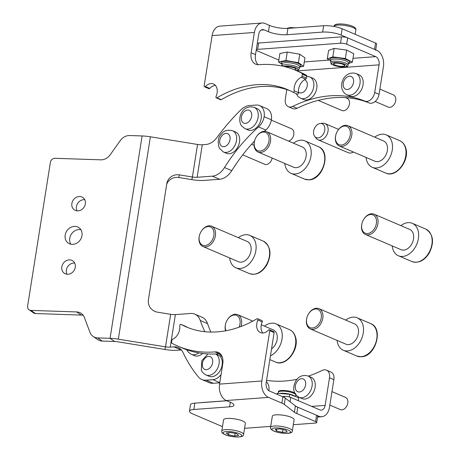 <?xml version="1.0" encoding="UTF-8"?>
<svg xmlns="http://www.w3.org/2000/svg" width="460" height="460" viewBox="0 0 460 460"><rect width="100%" height="100%" fill="white"/><g stroke="black" fill="none" stroke-linecap="round" stroke-linejoin="round"><path stroke-width="0.69" d="M278.846 60.07L257.278 50.841A4.41 1.075 -171 0 1 256.22 50.129M379.057 94.323A8.82 6.152 113.2 0 1 369.156 102.948L364.797 101.079A8.82 6.152 -66.8 0 0 374.699 92.46L379.057 94.323L383.427 66.711A13.231 8.912 85.8 0 0 376.723 50.307L347.668 37.881L346.662 44.218A4.41 1.075 -171 0 0 340.509 43.217L341.516 36.875A4.41 1.075 9 0 1 347.668 37.881M374.699 92.46L379.069 64.843A6.618 4.456 85.8 0 0 375.716 56.643L346.662 44.218M257.289 43.384A4.41 1.075 9 0 1 258.629 43.021L257.623 49.358L340.509 43.217M257.623 49.358A4.41 1.075 -171 0 0 256.289 49.72M258.629 43.021L341.516 36.875M364.797 101.079A148.856 103.851 -66.8 0 0 292.686 106.427L297.039 108.29A148.856 103.851 113.2 0 1 369.156 102.948M297.039 108.29A8.82 6.152 113.2 0 1 292.698 108.577L288.339 106.714A8.82 6.152 -66.8 0 0 292.686 106.427M288.339 106.714A8.82 6.152 -66.8 0 1 285.309 99.084L286.816 89.573M375.147 101.482L388.223 107.076A6.618 4.617 -66.8 0 0 394.95 103.074A6.618 4.617 -66.8 0 0 393.789 95.093A6.618 4.617 -66.8 0 0 393.426 94.909L379.879 89.119M359.691 75.135A11.58 8.079 -66.8 0 0 359.065 74.813L356.011 73.514A11.58 8.079 113.2 0 1 356.644 73.83A11.58 8.079 113.2 0 1 358.679 87.791A11.58 8.079 113.2 0 1 346.909 94.8L349.956 96.105A11.58 8.079 -66.8 0 0 361.732 89.096A11.58 8.079 -66.8 0 0 359.691 75.135M318.24 100.372L341.935 110.509A6.618 4.617 -66.8 0 0 348.433 106.962A6.618 4.617 -66.8 0 0 348.082 98.957A6.618 4.617 -66.8 0 0 347.139 98.342L345.425 97.612M314.421 79.321A11.58 8.079 -66.8 0 0 312.771 78.246L309.724 76.941A11.58 8.079 113.2 0 1 311.374 78.016A11.58 8.079 113.2 0 1 311.989 92.029A11.58 8.079 113.2 0 1 300.616 98.233L303.669 99.538A11.58 8.079 -66.8 0 0 315.042 93.334A11.58 8.079 -66.8 0 0 314.421 79.321M288.558 141.088A6.618 4.617 -66.8 0 0 293.267 136.43A6.618 4.617 -66.8 0 0 292.968 129.944A6.618 4.617 -66.8 0 0 291.531 128.766L271.36 120.14M259.687 110.733A11.58 8.079 -66.8 0 0 257.163 108.669L254.115 107.364A11.58 8.079 113.2 0 1 256.64 109.428A11.58 8.079 113.2 0 1 255.938 123.228A11.58 8.079 113.2 0 1 245.007 128.656L248.061 129.962A11.58 8.079 -66.8 0 0 258.991 124.534A11.58 8.079 -66.8 0 0 259.687 110.733M238.642 135.01A11.58 8.079 -66.8 0 0 235.543 132.003L232.49 130.697A11.58 8.079 113.2 0 1 235.595 133.705A11.58 8.079 113.2 0 1 233.939 147.16A11.58 8.079 113.2 0 1 223.387 151.984L226.435 153.289A11.58 8.079 -66.8 0 0 236.986 148.465A11.58 8.079 -66.8 0 0 238.642 135.01M242.742 154.87L264.701 164.26A6.618 4.617 -66.8 0 0 272.142 158.05M198.76 352.889A11.58 8.079 113.2 0 1 191.337 354.332L194.39 355.637A11.58 8.079 -66.8 0 0 202.682 353.464M215.677 353.97A11.58 8.079 113.2 0 1 218.672 357.788A11.58 8.079 113.2 0 1 216.131 370.748A11.58 8.079 113.2 0 1 205.994 374.975L209.047 376.28A11.58 8.079 -66.8 0 0 219.178 372.048A11.58 8.079 -66.8 0 0 221.72 359.093A11.58 8.079 -66.8 0 0 218.149 354.993L215.763 353.97M333.868 379.632L329.509 377.769A8.82 6.152 -66.8 0 0 326.479 370.139L330.832 372.002A8.82 6.152 113.2 0 1 333.868 379.632L329.492 407.249A13.231 8.912 -94.2 0 1 321.753 416.714A13.231 8.912 -94.2 0 1 318.768 416.197L295.354 406.18M329.509 377.769L325.134 405.386A6.618 4.456 -94.2 0 1 321.264 410.119A6.618 4.456 -94.2 0 1 319.775 409.86L290.72 397.428L290.036 401.758M200.842 402.701A4.41 1.075 9 0 1 201.681 402.575L201.67 402.638M284.395 397.509L284.567 396.428L282.457 396.583M226.717 400.717L201.681 402.575M284.567 396.428A4.41 1.075 9 0 1 290.72 397.428M266.558 380.339A148.856 103.851 -66.8 0 0 297.125 379.241M308.378 376.13A148.856 103.851 -66.8 0 0 322.138 370.426A8.82 6.152 -66.8 0 1 326.479 370.139M268.853 390.684A11.58 8.079 -66.8 0 0 268.479 385.003A11.58 8.079 -66.8 0 0 266.346 381.679M329.832 405.099L340.314 409.578A6.618 4.617 -66.8 0 0 345.759 407.594A6.618 4.617 -66.8 0 0 347.794 400.695A6.618 4.617 -66.8 0 0 345.517 397.411L331.971 391.621M315.14 383.065A11.58 8.079 -66.8 0 0 311.155 377.321L308.102 376.015A11.58 8.079 113.2 0 1 312.093 381.76A11.58 8.079 113.2 0 1 308.528 393.835A11.58 8.079 113.2 0 1 298.994 397.302L302.047 398.607A11.58 8.079 -66.8 0 0 311.581 395.134A11.58 8.079 -66.8 0 0 315.14 383.065M212.112 35.598L254.368 32.47A13.231 8.912 -94.2 0 1 262.102 23L219.845 26.134A13.231 8.912 85.8 0 0 212.112 35.598L204.154 85.847A1.104 0.77 -66.8 0 0 204.527 86.802A1.104 0.77 -66.8 0 0 205.384 86.532A10.476 7.308 -66.8 0 1 213.486 83.979A10.476 7.308 -66.8 0 1 216.056 96.554A1.104 0.77 -66.8 0 0 215.947 96.922A1.104 0.77 -66.8 0 0 216.327 97.876A1.104 0.77 -66.8 0 0 216.93 97.807L221.289 99.67A1.104 0.77 113.2 0 1 220.685 99.739L216.327 97.876M216.93 97.807A129.013 90.005 -66.8 0 1 287.695 89.677A129.013 90.005 -66.8 0 1 292.876 92.178A1.104 0.77 -66.8 0 0 292.916 92.201A1.104 0.77 -66.8 0 0 294.164 91.126A1.104 0.77 -66.8 0 0 294.17 90.764L298.528 92.627A1.104 0.77 113.2 0 1 298.523 92.989A1.104 0.77 113.2 0 1 297.275 94.064A1.104 0.77 113.2 0 1 297.229 94.041L292.962 92.218M298.528 92.627A10.476 7.308 113.2 0 1 298.603 89.182A10.476 7.308 113.2 0 1 305.659 79.149L301.3 77.286A10.476 7.308 -66.8 0 0 294.245 87.32A10.476 7.308 -66.8 0 0 294.17 90.764M254.368 32.47L251.154 52.75L255.513 54.613A13.231 9.229 -66.8 0 0 258.054 64.716M375.647 50.307A4.41 1.075 -171 0 0 374.543 49.375L341.13 35.081A13.231 3.226 -171 0 0 322.667 32.079L286.908 34.73A13.231 3.226 9 0 1 268.445 31.723L264.086 29.86A6.618 4.456 -94.2 0 0 262.591 29.595A6.618 4.456 -94.2 0 0 258.721 34.333L255.513 54.613M221.289 99.67A129.013 90.005 113.2 0 1 289.858 90.649M306.372 75.221A149.96 104.621 -66.8 0 0 300.294 72.277L295.935 70.414A149.96 104.621 113.2 0 1 302.019 73.358L306.372 75.221A1.104 0.77 113.2 0 1 306.711 76.153L306.4 78.096A1.104 0.77 113.2 0 1 305.659 79.149M205.384 86.532L209.743 88.4A10.476 7.308 113.2 0 1 215.441 85.433M209.743 88.4A1.104 0.77 113.2 0 1 208.886 88.665L204.527 86.802M306.711 76.153L302.352 74.29L302.042 76.234L306.4 78.096M302.352 74.29A1.104 0.77 -66.8 0 0 302.019 73.358M251.154 52.75A13.231 9.229 113.2 0 0 255.702 64.193A13.231 9.229 113.2 0 0 258.963 64.699A149.96 104.621 113.2 0 1 295.935 70.414M301.3 77.286A1.104 0.77 -66.8 0 0 302.042 76.234M322.667 32.079L323.667 25.743L287.914 28.388L286.908 34.73M268.445 31.723L269.445 25.386L265.086 23.523A13.231 8.912 -94.2 0 0 262.102 23M269.445 25.386A13.231 3.226 -171 0 0 287.914 28.388M323.667 25.743A13.231 3.226 9 0 1 342.136 28.744L341.13 35.081M374.543 49.375L375.544 43.039L342.136 28.744M375.544 43.039A4.41 1.075 9 0 1 376.654 43.97L375.716 49.875M257.589 318.705L261.947 320.568A1.104 0.77 113.2 0 1 262.327 321.523A1.104 0.77 113.2 0 1 262.217 321.897L257.859 320.028A1.104 0.77 -66.8 0 0 257.968 319.66A1.104 0.77 -66.8 0 0 257.589 318.705A1.104 0.77 -66.8 0 0 256.985 318.774A129.013 90.005 -66.8 0 1 186.219 326.905A129.013 90.005 -66.8 0 1 181.044 324.403A1.104 0.77 -66.8 0 0 180.998 324.38A1.104 0.77 -66.8 0 0 179.751 325.456A1.104 0.77 -66.8 0 0 179.745 325.818A10.476 7.308 -66.8 0 1 179.67 329.262A10.476 7.308 -66.8 0 1 172.615 339.296A1.104 0.77 -66.8 0 0 171.873 340.354L171.563 342.297A1.104 0.77 -66.8 0 0 171.902 343.229A149.96 104.621 113.2 0 0 177.98 346.167L182.338 348.03A149.96 104.621 -66.8 0 0 219.311 353.751L214.952 351.883A149.96 104.621 113.2 0 1 177.98 346.167M185.311 326.232A1.104 0.77 113.2 0 1 185.357 326.249A1.104 0.77 113.2 0 1 185.397 326.266L181.044 324.403M281.882 403.109L282.888 396.767A13.231 3.226 9 0 1 285.28 398.09L284.28 404.426A13.231 3.226 -171 0 0 281.882 403.109L268.513 397.388A13.231 8.912 -94.2 0 1 261.803 380.983L219.552 384.117L222.761 363.831A13.231 9.229 113.2 0 0 218.212 352.389A13.231 9.229 113.2 0 0 214.952 351.883M282.888 396.767L269.52 391.052A6.618 4.456 -94.2 0 1 266.162 382.846L274.12 332.597L269.767 330.734A1.104 0.77 -66.8 0 0 269.387 329.78A1.104 0.77 -66.8 0 0 268.531 330.05A10.476 7.308 -66.8 0 1 260.429 332.603A10.476 7.308 -66.8 0 1 257.859 320.028M261.803 380.983L269.767 330.734M188.416 327.796A129.013 90.005 113.2 0 1 185.397 326.266M262.832 333.017A10.476 7.308 113.2 0 1 262.217 321.897M269.387 329.78L273.746 331.643A1.104 0.77 113.2 0 1 274.12 332.597M220.219 353.728A13.231 9.229 -66.8 0 0 219.311 353.751M285.28 398.09L295.4 405.904A13.231 3.226 -171 0 0 297.792 407.221L296.786 413.557L315.589 421.601A4.41 1.075 -171 0 1 316.693 422.533A4.41 1.075 -171 0 1 315.244 423.085L293.308 424.712M270.716 426.385L244.553 428.323M193.827 409.486A13.231 3.226 -171 0 0 189.474 411.142L190.474 404.806A13.231 3.226 9 0 1 194.827 403.144L193.827 409.486L229.58 406.835L230.305 402.253M194.827 403.144L226.849 400.775M284.28 404.426L294.394 412.24L295.4 405.904M229.58 406.835A13.231 3.226 9 0 0 233.933 405.174A13.231 3.226 9 0 0 230.615 402.385L226.257 400.522A13.231 8.912 85.8 0 1 219.552 384.117M189.474 411.142A13.231 3.226 -171 0 0 192.792 413.937L222.49 426.638M296.786 413.557A13.231 3.226 9 0 1 294.394 412.24M297.792 407.221L316.589 415.265A4.41 1.075 9 0 1 317.699 416.197L316.693 422.533M335.662 65.257A5.514 1.345 -171 0 0 344.379 65.901A5.514 1.345 -171 0 0 342.66 64.216A5.514 1.345 -171 0 0 336.335 63.152A5.514 1.345 -171 0 0 333.834 64.233A5.514 1.345 -171 0 0 335.662 65.257M294.561 69.845A5.514 1.345 -171 0 0 295.619 69.517A5.514 1.345 -171 0 0 294.572 68.091A5.514 1.345 -171 0 0 285.804 66.936M221.795 431.031L223.566 419.836A11.028 2.685 9 0 1 229.942 418.416A11.028 2.685 9 0 1 241.293 420.463A11.028 2.685 9 0 1 245.347 423.286L243.576 434.481C244.036 437.828 233.559 437.627 226.297 435.16C222.795 433.855 221.294 432.475 221.795 431.031A11.028 2.685 9 0 1 228.171 429.611A11.028 2.685 9 0 1 239.522 431.658A11.028 2.685 9 0 1 243.576 434.481M226.234 433.073L228.505 434.872L234.721 436.04L238.671 435.401L236.4 433.602L230.178 432.434L226.234 433.073M228.856 432.647L228.505 434.872M235.146 433.366L234.721 436.04M270.549 427.421L272.326 416.225A11.028 2.685 9 0 1 279.565 414.845A11.028 2.685 9 0 1 291.398 417.369A11.028 2.685 9 0 1 294.107 419.675L292.33 430.87C292.968 434.481 280.56 433.901 273.792 431.06C271.003 429.6 269.922 428.386 270.549 427.421A11.028 2.685 9 0 1 277.794 426.041A11.028 2.685 9 0 1 289.622 428.57A11.028 2.685 9 0 1 292.33 430.87M275.247 429.237L276.483 430.957L282.446 432.348L287.166 432.015L285.93 430.29L279.967 428.904L275.247 429.237M276.77 429.128L276.483 430.957M282.883 429.582L282.446 432.348M298.247 400.648L298.701 397.802L289.754 394.266L277.616 393.288L276.615 394.088M289.328 396.963L289.754 394.266M277.438 394.438L277.616 393.288M341.653 63.836A5.733 1.397 -171 0 0 333.494 63.836A5.733 1.397 -171 0 0 336.662 65.63A5.733 1.397 -171 0 0 344.822 65.63A5.733 1.397 -171 0 0 341.653 63.836M330.861 60.72L327.273 58.851L328.612 50.404L334.155 48.409L346.714 50.065L353.723 53.716L352.383 62.169L348.26 63.647M327.273 58.851L332.816 56.862L345.374 58.518L352.383 62.169M334.155 48.409L332.816 56.862M346.714 50.065L345.374 58.518M294.716 69.908A5.733 1.397 -171 0 0 296.067 69.247A5.733 1.397 -171 0 0 293.716 67.695A5.733 1.397 -171 0 0 285.602 66.884M282.089 64.434L278.547 61.945L279.887 53.498L287.241 52.043L299.765 54.222L304.934 57.851L303.594 66.303L299.529 67.102M278.547 61.945L285.901 60.496L298.425 62.669L303.594 66.303M287.241 52.043L285.901 60.496M299.765 54.222L298.425 62.669M260.153 151.081A9.925 6.923 -66.8 0 0 268.973 141.03A9.925 6.923 -66.8 0 0 263.16 132.066A9.925 6.923 -66.8 0 0 256.346 136.85A9.925 6.923 -66.8 0 0 254.57 140.996A9.925 6.923 -66.8 0 0 260.153 151.081M256.346 136.85L256.479 136.637A11.028 7.694 113.2 0 1 264.057 131.324A11.028 7.694 113.2 0 1 266.719 131.75A11.028 7.694 113.2 0 1 270.101 143.117A11.028 7.694 113.2 0 1 260.711 152.45A11.028 7.694 113.2 0 1 258.048 152.024A11.028 7.694 113.2 0 1 254.512 141.243L254.57 140.996M284.803 163.467A17.641 12.311 -66.8 0 0 291.036 173.328A17.641 12.311 -66.8 0 0 295.297 174.006A17.641 12.311 -66.8 0 0 310.316 159.079A17.641 12.311 -66.8 0 0 304.911 140.886A17.641 12.311 -66.8 0 0 300.65 140.208A17.641 12.311 -66.8 0 0 293.474 143.192M258.048 152.024L293.635 167.244A11.028 7.694 -66.8 0 0 296.297 167.67A11.028 7.694 -66.8 0 0 305.687 158.338A11.028 7.694 -66.8 0 0 302.306 146.97L266.719 131.75M212.117 240.344A9.925 6.923 -66.8 0 0 211.646 227.671A9.925 6.923 -66.8 0 0 201.227 231.334A9.925 6.923 -66.8 0 0 200.957 231.777A9.925 6.923 -66.8 0 0 199.45 235.486A9.925 6.923 -66.8 0 0 202.802 245.255A9.925 6.923 -66.8 0 0 212.117 240.344M201.227 231.334L201.365 231.121A11.028 7.694 113.2 0 1 211.6 226.234A11.028 7.694 113.2 0 1 213.469 241.132A11.028 7.694 113.2 0 1 202.929 246.508A11.028 7.694 113.2 0 1 199.393 235.733L199.45 235.486M229.684 257.957A17.641 12.311 -66.8 0 0 235.917 267.818A17.641 12.311 -66.8 0 0 252.776 259.21A17.641 12.311 -66.8 0 0 249.791 235.376A17.641 12.311 -66.8 0 0 238.355 237.676M202.929 246.508L238.516 261.734A11.028 7.694 -66.8 0 0 249.055 256.352A11.028 7.694 -66.8 0 0 247.192 241.46L211.6 226.234M239.068 327.192A9.925 6.923 -66.8 0 0 239.769 319.303A9.925 6.923 -66.8 0 0 227.367 319.798A9.925 6.923 -66.8 0 0 225.595 323.949A9.925 6.923 -66.8 0 0 225.595 329.745A9.925 6.923 -66.8 0 0 225.963 330.751M225.59 330.82A11.028 7.694 113.2 0 1 225.532 330.636A11.028 7.694 113.2 0 1 225.532 324.197L225.595 323.949M227.367 319.798L227.505 319.585A11.028 7.694 113.2 0 1 237.745 314.697A11.028 7.694 113.2 0 1 241.281 319.033A11.028 7.694 113.2 0 1 240.994 326.491M270.44 355.844A17.641 12.311 -66.8 0 0 281.595 330.774A17.641 12.311 -66.8 0 0 275.937 323.84A17.641 12.311 -66.8 0 0 264.5 326.14M271.532 348.962A11.028 7.694 -66.8 0 0 276.868 334.253A11.028 7.694 -66.8 0 0 273.332 329.923L261.303 324.777M315.445 308.999A9.925 6.923 -66.8 0 0 308.631 313.777A9.925 6.923 -66.8 0 0 306.854 317.923A9.925 6.923 -66.8 0 0 312.438 328.009A9.925 6.923 -66.8 0 0 321.252 317.964A9.925 6.923 -66.8 0 0 315.445 308.999M308.631 313.777L308.763 313.565A11.028 7.694 113.2 0 1 316.342 308.252A11.028 7.694 113.2 0 1 319.004 308.677A11.028 7.694 113.2 0 1 322.385 320.045A11.028 7.694 113.2 0 1 312.995 329.377A11.028 7.694 113.2 0 1 310.333 328.952A11.028 7.694 113.2 0 1 306.797 318.171L306.854 317.923M337.088 340.394A17.641 12.311 -66.8 0 0 343.321 350.255A17.641 12.311 -66.8 0 0 347.582 350.934A17.641 12.311 -66.8 0 0 362.601 336.007A17.641 12.311 -66.8 0 0 357.196 317.814A17.641 12.311 -66.8 0 0 352.935 317.135A17.641 12.311 -66.8 0 0 345.759 320.12M310.333 328.952L345.92 344.172A11.028 7.694 -66.8 0 0 348.582 344.597A11.028 7.694 -66.8 0 0 357.972 335.265A11.028 7.694 -66.8 0 0 354.591 323.897L319.004 308.677M363.48 219.73A9.925 6.923 -66.8 0 0 361.974 223.439A9.925 6.923 -66.8 0 0 365.326 233.208A9.925 6.923 -66.8 0 0 374.641 228.298A9.925 6.923 -66.8 0 0 374.164 215.631A9.925 6.923 -66.8 0 0 363.751 219.293A9.925 6.923 -66.8 0 0 363.48 219.73M363.751 219.293L363.883 219.075A11.028 7.694 113.2 0 1 374.124 214.187A11.028 7.694 113.2 0 1 375.987 229.086A11.028 7.694 113.2 0 1 365.447 234.468A11.028 7.694 113.2 0 1 361.911 223.686L361.974 223.439M392.202 245.91A17.641 12.311 -66.8 0 0 398.435 255.771A17.641 12.311 -66.8 0 0 415.294 247.164A17.641 12.311 -66.8 0 0 412.315 223.33A17.641 12.311 -66.8 0 0 400.878 225.636M365.447 234.468L401.039 249.688A11.028 7.694 -66.8 0 0 411.573 244.312A11.028 7.694 -66.8 0 0 409.71 229.413L374.124 214.187M335.829 140.777A9.925 6.923 -66.8 0 0 345.27 143.514A9.925 6.923 -66.8 0 0 350.002 130.329A9.925 6.923 -66.8 0 0 337.605 130.83A9.925 6.923 -66.8 0 0 335.834 134.975A9.925 6.923 -66.8 0 0 335.829 140.777M337.605 130.83L337.743 130.611A11.028 7.694 113.2 0 1 347.978 125.724A11.028 7.694 113.2 0 1 351.52 130.059A11.028 7.694 113.2 0 1 348.801 142.18A11.028 7.694 113.2 0 1 339.308 146.004A11.028 7.694 113.2 0 1 335.771 141.668A11.028 7.694 113.2 0 1 335.771 135.223L335.834 134.975M366.062 157.446A17.641 12.311 -66.8 0 0 366.637 160.373A17.641 12.311 -66.8 0 0 372.295 167.308A17.641 12.311 -66.8 0 0 387.481 161.195A17.641 12.311 -66.8 0 0 391.834 141.801A17.641 12.311 -66.8 0 0 386.17 134.866A17.641 12.311 -66.8 0 0 374.733 137.172M339.308 146.004L374.894 161.224A11.028 7.694 -66.8 0 0 384.387 157.406A11.028 7.694 -66.8 0 0 387.107 145.285A11.028 7.694 -66.8 0 0 383.571 140.95L347.978 125.724M321.385 123.521A7.538 5.255 -66.8 0 0 320.258 123.475A7.538 5.255 -66.8 0 0 313.967 129.714A7.538 5.255 -66.8 0 0 314.715 136.436A7.538 5.255 -66.8 0 0 317.02 137.856A7.538 5.255 -66.8 0 0 324.432 131.663A7.538 5.255 -66.8 0 0 321.385 123.521M314.715 136.436L316.273 138.408A8.82 6.152 -66.8 0 0 318.055 139.794A8.82 6.152 -66.8 0 0 318.97 140.07A8.82 6.152 -66.8 0 0 327.434 133.469A8.82 6.152 -66.8 0 0 324.996 123.573A8.82 6.152 -66.8 0 0 324.082 123.297A8.82 6.152 -66.8 0 0 322.765 123.24L320.258 123.475M318.055 139.794L348.272 152.714A8.82 6.152 -66.8 0 0 349.186 152.996A8.82 6.152 -66.8 0 0 353.355 152.013M70.869 244.202A9.373 8.102 124.6 0 1 69.736 238.245A9.373 8.102 124.6 0 1 80.856 229.701M65.165 235.094A9.373 8.102 124.6 0 1 78.896 227.66A9.373 8.102 124.6 0 1 81.989 235.658A9.373 8.102 124.6 0 1 68.264 243.098A9.373 8.102 124.6 0 1 65.165 235.094M77.038 210.847A7.498 6.48 124.6 0 1 76.44 206.609A7.498 6.48 124.6 0 1 84.726 199.686M71.869 203.464A7.498 6.48 124.6 0 1 82.852 197.512A7.498 6.48 124.6 0 1 85.324 203.918A7.498 6.48 124.6 0 1 74.342 209.863A7.498 6.48 124.6 0 1 71.869 203.464M66.999 274.217A7.498 6.48 124.6 0 1 66.401 269.986A7.498 6.48 124.6 0 1 74.687 263.057M61.83 266.84A7.498 6.48 124.6 0 1 72.812 260.889A7.498 6.48 124.6 0 1 75.285 267.294A7.498 6.48 124.6 0 1 64.308 273.24A7.498 6.48 124.6 0 1 61.83 266.84M142.105 135.953L110.055 338.33A17.641 4.295 -171 0 1 118.341 339.169L165.508 346.846L170.66 314.312L157.602 312.19A11.028 10.695 -166.9 0 1 148.396 299.857L166.796 183.666A11.028 10.695 -166.9 0 1 166.94 182.936A11.028 10.695 -166.9 0 1 179.348 174.875L178.739 177.497L191.797 179.624A17.641 4.295 9 0 0 204.395 180.395L219.57 179.273L212.307 176.168A17.641 12.311 -66.8 0 0 224.497 167.549A148.304 103.471 113.2 0 1 258.56 126.925A13.231 9.229 -66.8 0 0 264.161 116.685A13.231 9.229 -66.8 0 0 259.566 105.558A13.231 9.229 -66.8 0 0 256.37 105.047L249.556 105.553A17.641 12.311 -66.8 0 0 240.649 110.049A180.832 126.161 -66.8 0 0 217.103 137.333A17.641 12.311 113.2 0 1 205.896 144.492L202.285 144.756A6.618 1.61 -171 0 1 197.558 144.469L150.397 136.792A17.641 4.295 9 0 0 142.105 135.953L129.743 135.539A11.028 9.528 -55.4 0 0 120.336 140.53L110.147 154.842A11.028 9.528 124.6 0 1 100.74 159.833L54.999 158.297A4.41 3.812 -55.4 0 0 50.376 162.392L27.623 306.044A4.41 3.812 -55.4 0 0 29.078 309.81A4.41 3.812 -55.4 0 0 30.912 310.402L76.647 311.938A11.028 9.528 124.6 0 1 81.23 313.421A11.028 9.528 124.6 0 1 84.381 317.503L89.959 332.35A11.028 9.528 -55.4 0 0 93.11 336.438A11.028 9.528 -55.4 0 0 97.687 337.916L110.055 338.33L114.626 341.481A6.618 1.61 -171 0 1 117.731 341.791L164.898 349.468A17.641 4.295 9 0 0 177.497 350.244L181.108 349.979L173.845 346.869A17.641 12.311 113.2 0 1 178.106 347.547A17.641 12.311 113.2 0 1 183.017 352.521A180.832 126.161 -66.8 0 0 198.386 376.912A17.641 12.311 -66.8 0 0 201.796 379.506A17.641 12.311 -66.8 0 0 206.063 380.184L213.325 383.289A17.641 12.311 113.2 0 1 209.064 382.611L201.796 379.506M178.739 177.497A11.028 10.695 13.1 0 0 166.687 184.356M179.348 174.875L192.406 177.002L197.558 144.469M30.912 310.402L35.483 313.547L81.219 315.083L76.647 311.938M35.483 313.547A4.41 3.812 124.6 0 1 33.649 312.955L29.078 309.81M97.687 337.916L102.258 341.061L114.626 341.481M102.258 341.061A11.028 9.528 124.6 0 1 97.675 339.584L93.11 336.438M83.243 315.387A11.028 9.528 -55.4 0 0 81.219 315.083M212.307 176.168L197.133 177.29A6.618 1.61 9 0 1 192.406 177.002L191.797 179.624M173.845 346.869L170.229 347.139A6.618 1.61 9 0 1 165.508 346.846L164.898 349.468M170.66 314.312A6.618 1.61 -171 0 0 175.386 314.605L190.555 313.478A17.641 12.311 -66.8 0 1 194.816 314.157L202.084 317.268A17.641 12.311 113.2 0 1 207.54 323.581L200.278 320.471A17.641 12.311 -66.8 0 0 194.816 314.157M219.782 382.634L212.871 379.678A13.231 9.229 -66.8 0 0 221.059 374.601M222.324 357.155A13.231 9.229 -66.8 0 0 222.128 356.954A148.304 103.471 113.2 0 1 219.167 353.763M204.838 331.706A148.304 103.471 113.2 0 1 200.278 320.471M210.852 332.068A148.304 103.471 113.2 0 1 207.54 323.581M212.871 379.678L206.063 380.184M219.753 382.812L213.325 383.289M224.497 167.549L231.759 170.654A148.304 103.471 113.2 0 1 254.581 140.95M264.402 131.307A148.304 103.471 113.2 0 1 265.822 130.036L258.56 126.925M259.566 105.558L266.829 108.663A13.231 9.229 113.2 0 1 271.423 119.79A13.231 9.229 113.2 0 1 265.822 130.036M271.423 119.79L264.161 116.685M231.759 170.654A17.641 12.311 113.2 0 1 219.57 179.273M304.284 61.939L329.596 60.064M352.992 58.328L375.716 56.643M297.114 70.92L379.069 64.843M351.52 76.653A6.946 4.847 -66.8 0 0 344.206 80.396A6.946 4.847 -66.8 0 0 345.299 89.05A6.946 4.847 -66.8 0 0 352.613 85.307A6.946 4.847 -66.8 0 0 351.52 76.653M298.477 92.092A6.946 4.847 -66.8 0 0 305.825 89.608A6.946 4.847 -66.8 0 0 305.842 80.54A6.946 4.847 -66.8 0 0 304.491 79.764M250.757 111.556A6.946 4.847 -66.8 0 0 243.461 112.47A6.946 4.847 -66.8 0 0 242.265 121.854A6.946 4.847 -66.8 0 0 249.561 120.94A6.946 4.847 -66.8 0 0 250.757 111.556M229.482 135.453A6.946 4.847 -66.8 0 0 222.393 135.194A6.946 4.847 -66.8 0 0 220.294 144.618A6.946 4.847 -66.8 0 0 227.384 144.877A6.946 4.847 -66.8 0 0 229.482 135.453M212.37 359.099A6.946 4.847 -66.8 0 0 205.608 357.638A6.946 4.847 -66.8 0 0 202.624 366.953A6.946 4.847 -66.8 0 0 209.386 368.414A6.946 4.847 -66.8 0 0 212.37 359.099M318.768 416.197L317.682 416.277M325.134 405.386L311.65 406.381M305.624 382.415A6.946 4.847 -66.8 0 0 299.477 379.373A6.946 4.847 -66.8 0 0 295.372 388.292A6.946 4.847 -66.8 0 0 301.518 391.334A6.946 4.847 -66.8 0 0 305.624 382.415M261.154 30.072L264.086 29.86M268.513 397.388L226.257 400.522M315.589 421.601L316.589 415.265M334.058 26.462C333.575 23.092 344.264 23.333 351.486 25.84C354.827 27.094 356.276 28.451 355.839 29.912A11.028 2.685 -171 0 0 351.946 27.146A11.028 2.685 -171 0 0 340.526 25.047A11.028 2.685 -171 0 0 334.058 26.462L334.052 26.485M226.573 435.183A9.482 2.311 -171 0 0 239.752 436.787A9.482 2.311 -171 0 0 238.332 433.291A9.482 2.311 -171 0 0 225.153 431.687A9.482 2.311 -171 0 0 226.573 435.183M274.171 431.123A9.482 2.311 -171 0 0 287.396 433.303A9.482 2.311 -171 0 0 288.248 430.129A9.482 2.311 -171 0 0 275.017 427.949A9.482 2.311 -171 0 0 274.171 431.123M279.634 393.449A8.82 2.151 9 0 1 288.943 393.996A8.82 2.151 9 0 1 295.05 396.359M278.185 393.329L278.352 392.276A8.82 2.151 9 0 1 289.277 391.88A8.82 2.151 9 0 1 295.774 395.036L295.533 396.549M330.941 60.225A9.925 2.415 9 0 1 332.959 57.741A9.925 2.415 9 0 1 344.149 58.955A9.925 2.415 9 0 1 348.369 62.986M348.375 62.79L348.375 62.945A8.82 2.151 -171 0 0 343.499 60.185A8.82 2.151 -171 0 0 330.947 60.185L330.613 62.301C332.126 64.969 329.153 63.336 335.673 65.953C344.281 67.453 348.398 67.154 348.036 65.061A8.82 2.151 -171 0 0 343.166 62.301A8.82 2.151 -171 0 0 330.613 62.301M335.8 65.941A7.716 1.88 -171 0 0 346.006 66.591A7.716 1.88 -171 0 0 342.522 63.526A7.716 1.88 -171 0 0 332.31 62.876A7.716 1.88 -171 0 0 335.8 65.941M282.187 63.836A9.925 2.415 9 0 1 284.815 61.306A9.925 2.415 9 0 1 296.803 62.991A9.925 2.415 9 0 1 299.609 66.596M299.621 66.407L299.615 66.562A8.82 2.151 -171 0 0 295.998 64.176A8.82 2.151 -171 0 0 287.08 62.658A8.82 2.151 -171 0 0 282.193 63.802L281.848 66.004M299.615 66.562L299.282 68.672A8.82 2.151 -171 0 0 295.665 66.286A8.82 2.151 -171 0 0 286.747 64.768A8.82 2.151 -171 0 0 281.859 65.912M296.056 70.466A7.716 1.88 -171 0 0 294.86 67.471A7.716 1.88 -171 0 0 283.757 66.424M308.804 179.785A17.641 12.311 -66.8 0 0 323.828 164.858A17.641 12.311 -66.8 0 0 318.418 146.665C331.579 151.42 323.334 179.67 309.154 179.848L304.543 179.107A17.641 12.311 -66.8 0 0 308.804 179.785M266.282 264.989A17.641 12.311 -66.8 0 0 263.304 241.155C270.842 246.192 271.992 254.179 266.748 265.098C261.826 272.763 256.053 275.592 249.423 273.596A17.641 12.311 -66.8 0 0 266.282 264.989M295.101 336.553A17.641 12.311 -66.8 0 0 289.443 329.619C292.399 330.959 294.411 333.397 295.481 336.927C299.77 349.174 286.057 367.247 275.569 362.06A17.641 12.311 -66.8 0 0 290.755 355.948A17.641 12.311 -66.8 0 0 295.101 336.553M370.702 323.593C383.864 328.348 375.619 356.598 361.439 356.776L356.828 356.034A17.641 12.311 -66.8 0 0 361.089 356.713A17.641 12.311 -66.8 0 0 376.113 341.786A17.641 12.311 -66.8 0 0 370.702 323.593L357.196 317.814M425.822 229.109C433.36 234.151 434.51 242.132 429.272 253.058C424.344 260.716 418.571 263.551 411.947 261.55A17.641 12.311 -66.8 0 0 428.806 252.942A17.641 12.311 -66.8 0 0 425.822 229.109L412.315 223.33M399.683 140.645C402.638 141.985 404.65 144.423 405.72 147.953C410.009 160.201 396.296 178.279 385.802 173.086A17.641 12.311 -66.8 0 0 400.993 166.974A17.641 12.311 -66.8 0 0 405.341 147.579A17.641 12.311 -66.8 0 0 399.683 140.645L386.17 134.866M118.341 339.169L150.397 136.792M197.133 177.29L202.285 144.756M170.229 347.139L175.386 314.605M356.011 73.514C343.085 69.949 336.737 88.303 346.018 94.352L346.909 94.8M309.724 76.941L306.688 76.291M296.131 93.575L298.304 96.732L300.616 98.233M254.115 107.364C242.276 104.046 236.595 118.841 241.558 125.862L245.007 128.656M232.49 130.697C227.539 129.565 223.916 130.605 221.617 133.814C218.218 136.804 217.425 141.548 219.23 148.045L223.387 151.984M254.11 145.343L251.557 144.25M186.783 349.508C187.088 351.078 188.606 352.688 191.337 354.332M208 353.93L201.808 360.663L201.302 369.788C201.589 371.525 203.153 373.25 205.994 374.975M321.753 416.714L317.567 417.024M308.102 376.015C298.103 373.169 292.911 383.122 293.859 390.379L294.676 393.024M295.791 394.841L298.994 397.302M297.275 94.064L292.916 92.201M185.357 326.249L180.998 324.38M344.379 65.901L344.827 65.596M355.839 29.912L355.143 34.31M333.834 64.233L333.5 63.808M295.619 69.517L296.067 69.213M286.442 28.457L290.317 27.56L295.579 27.824M278.352 392.276C277.869 390.379 281.497 389.965 289.231 391.023C294.36 392.322 296.539 393.662 295.774 395.036M348.375 62.945L348.036 65.061M299.282 68.672L298.35 69.931L296.188 70.524M318.418 146.665L304.911 140.886M304.543 179.107L291.036 173.328M263.304 241.155L249.791 235.376M249.423 273.596L235.917 267.818M289.443 329.619L275.937 323.84M252.781 321.132L237.745 314.697M275.569 362.06L269.842 359.611M356.828 356.034L343.321 350.255M411.947 261.55L398.435 255.771M385.802 173.086L372.295 167.308M338.606 129.392L324.996 123.573"/></g></svg>
